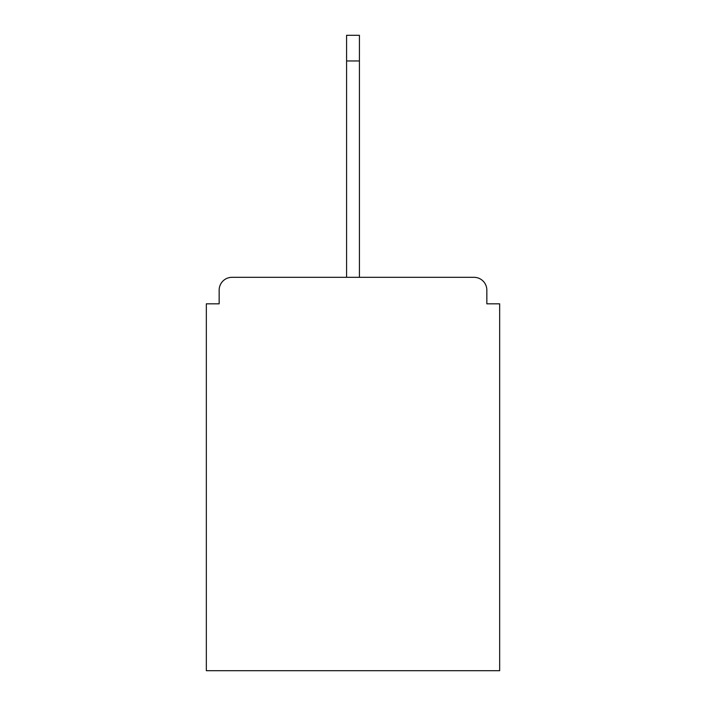 <?xml version="1.0" encoding="UTF-8"?>
<svg xmlns="http://www.w3.org/2000/svg" width="706" height="706" viewBox="0 0 706 706"><rect width="100%" height="100%" fill="white"/><g stroke="black" fill="none" stroke-linecap="round" stroke-linejoin="round"><path stroke-width="1.06" d="M486.84 303.827L486.84 290.148L486.84 303.827L499.663 303.827L499.663 670.7L206.337 670.7L206.337 303.827L219.16 303.827L219.16 290.148L219.16 303.827M231.992 277.317L474.008 277.317L359.416 277.317L474.008 277.317L359.416 277.317L474.008 277.317L359.416 277.317L474.008 277.317L359.416 277.317L359.416 60.954L346.584 60.954L346.584 277.317L231.992 277.317A12.832 12.832 0 0 0 219.16 290.148M486.84 290.148A12.832 12.832 0 0 0 474.008 277.317M346.584 60.954L346.584 35.3L359.416 35.3L359.416 60.954"/></g></svg>
